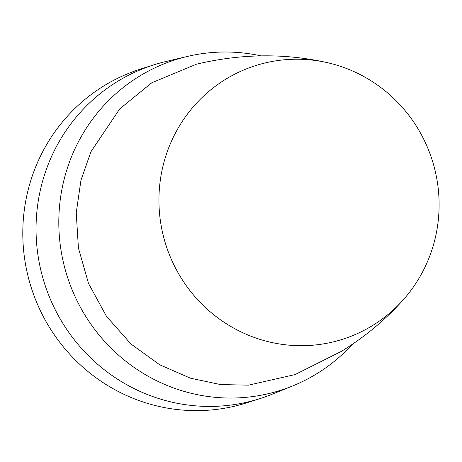 <?xml version="1.0" encoding="UTF-8"?>
<svg xmlns="http://www.w3.org/2000/svg" width="462" height="462" viewBox="0 0 462 462"><rect width="100%" height="100%" fill="white"/><g stroke="black" fill="none" stroke-linecap="round" stroke-linejoin="round"><path stroke-width="0.69" d="M260.955 55.873A173.435 168.78 72.4 0 0 187.503 56.416A173.435 168.78 72.4 0 0 171.841 60.944A173.435 168.78 72.4 0 0 139.143 76.392A173.435 168.78 72.4 0 0 75.335 297.153A173.435 168.78 72.4 0 0 284.194 389.114A173.435 168.78 72.4 0 0 292.279 386.093A173.435 168.78 72.4 0 0 316.892 373.666A173.435 168.78 72.4 0 0 352.57 344.132M187.503 56.416L165.991 61.492A175.115 170.42 72.4 0 0 153.858 64.847A175.115 170.42 72.4 0 0 150.173 66.066A175.115 170.42 72.4 0 0 45.732 287.145A175.115 170.42 72.4 0 0 259.939 398.631A175.115 170.42 72.4 0 0 263.617 397.412A175.115 170.42 72.4 0 0 271.783 394.369L292.279 386.093M153.858 64.847L140.604 69.057A175.115 170.42 72.4 0 0 32.484 291.355A175.115 170.42 72.4 0 0 246.691 402.841L259.939 398.631M328.603 62.947C285.585 53.055 241.522 53.477 196.431 64.212L151.68 82.831L119.75 108.853L90.945 151.698L80.965 180.197L76.236 212.791L78.413 247.973L88.502 283.397L106.445 316.274L130.954 343.994L159.8 364.824L190.425 378.182L220.559 384.569L248.556 385.158L295.068 374.572L341.366 351.374C365.142 336.746 385.926 319.386 403.724 299.295A143.584 139.732 -107.6 0 1 372.603 325.519A143.584 139.732 -107.6 0 1 179.81 275.768A143.584 139.732 -107.6 0 1 225.444 79.406A143.584 139.732 -107.6 0 1 328.603 62.947A143.584 139.732 -107.6 0 1 403.724 299.295"/></g></svg>
